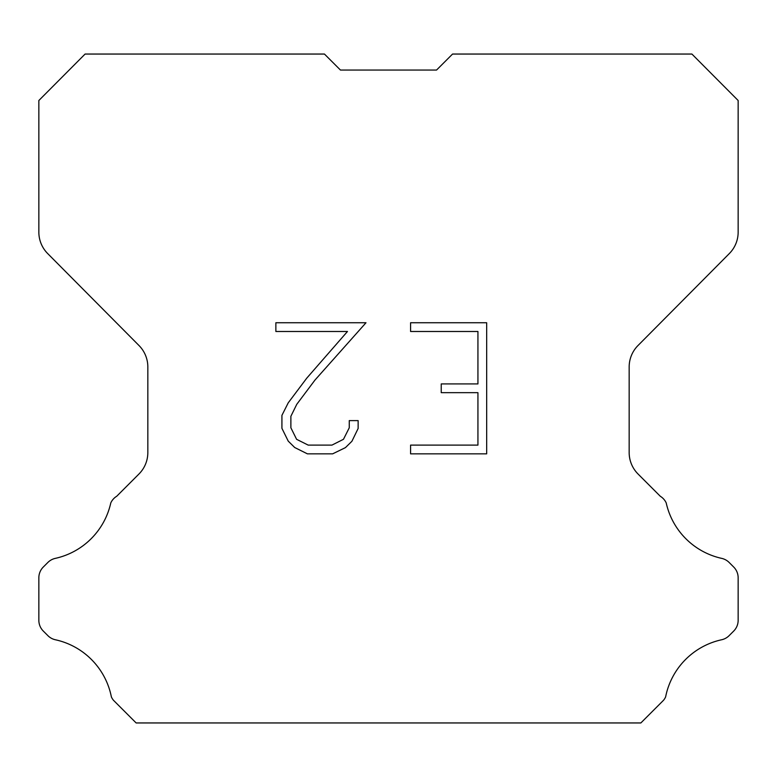 <?xml version="1.0" encoding="UTF-8"?>
<svg xmlns="http://www.w3.org/2000/svg" width="777" height="777" viewBox="0 0 777 777"><rect width="100%" height="100%" fill="white"/><g stroke="black" fill="none" stroke-linecap="round" stroke-linejoin="round"><path stroke-width="1.17" d="M340.443 70.047L436.557 70.047L340.443 70.047L436.557 70.047L340.443 70.047L436.557 70.047L340.443 70.047L436.557 70.047L340.443 70.047L436.557 70.047L340.443 70.047L436.557 70.047L340.443 70.047L436.557 70.047L340.443 70.047L436.557 70.047L340.443 70.047L436.557 70.047L340.443 70.047L436.557 70.047L340.443 70.047L436.557 70.047L340.443 70.047L436.557 70.047L340.443 70.047L436.557 70.047L340.443 70.047L436.557 70.047L340.443 70.047L436.557 70.047L340.443 70.047L436.557 70.047L340.443 70.047L436.557 70.047L340.443 70.047L436.557 70.047L340.443 70.047L324.446 54.05L85.091 54.05L38.85 100.505L38.85 232.138A30.4 30.4 0 0 0 47.679 253.564L139.005 345.532A30.4 30.4 0 0 1 147.834 366.948L147.834 452.544A30.4 30.4 0 0 1 138.928 474.038L116.725 496.25A15.2 15.2 0 0 0 110.79 502.913A72.97 72.97 0 0 1 55.322 558.372A15.2 15.2 0 0 0 47.863 562.461L43.298 567.025A15.2 15.2 0 0 0 38.85 577.767L38.85 620.318A15.2 15.2 0 0 0 43.298 631.07L48.291 636.052A15.2 15.2 0 0 0 55.691 639.83A72.97 72.97 0 0 1 111.373 696.891A14.646 14.646 0 0 0 113.471 700.281L136.14 722.95L640.86 722.95L663.529 700.281A14.646 14.646 0 0 0 665.627 696.891A72.97 72.97 0 0 1 721.309 639.83A15.2 15.2 0 0 0 728.709 636.052L733.702 631.07A15.2 15.2 0 0 0 738.15 620.318L738.15 577.767A15.2 15.2 0 0 0 733.702 567.025L729.137 562.461A15.2 15.2 0 0 0 721.678 558.372A72.97 72.97 0 0 1 666.21 502.913A15.2 15.2 0 0 0 660.275 496.25L638.072 474.038A30.4 30.4 0 0 1 629.166 452.544L629.166 366.948A30.4 30.4 0 0 1 637.995 345.532L729.321 253.564A30.4 30.4 0 0 0 738.15 232.138L738.15 100.505L691.909 54.05L452.554 54.05L436.557 70.047M477.933 445.114L477.933 392.667L441.229 392.667L441.229 383.925L477.933 383.925L477.933 331.488L410.586 331.488L410.586 322.746L486.674 322.746L486.674 453.855L410.586 453.855L410.586 445.114L477.933 445.114M358.139 420.61L358.139 428.467L351.913 441.268L345.425 447.63L332.624 453.855L307.439 453.855L294.726 447.533L288.238 441.132L281.925 428.331L281.925 415.355L288.238 402.816L306.76 378.156L347.474 331.488L275.864 331.488L275.864 322.746L365.996 322.746L314.957 380.089L296.775 404.312L290.88 416.278L290.88 427.787L296.6 439.316L308.207 445.114L331.934 445.114L343.463 439.296L349.262 427.787L349.262 420.61L358.139 420.61"/></g></svg>

